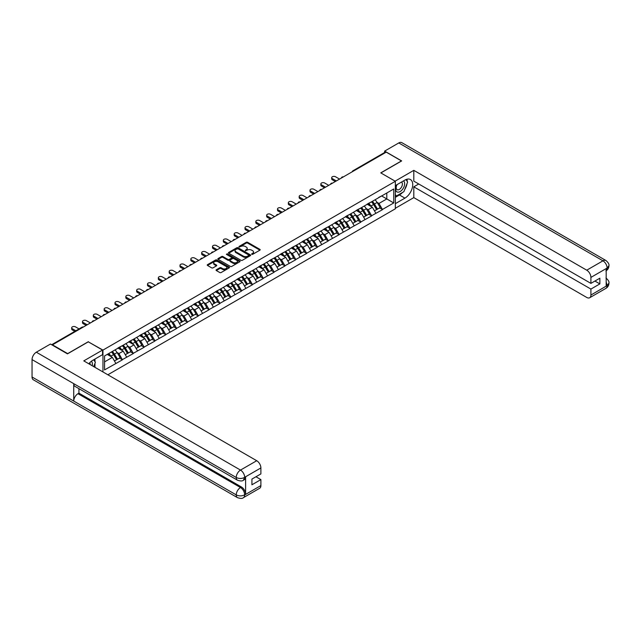 <?xml version="1.0" encoding="UTF-8"?>
<svg xmlns="http://www.w3.org/2000/svg" width="641" height="641" viewBox="0 0 641 641"><rect width="100%" height="100%" fill="white"/><g stroke="black" fill="none" stroke-linecap="round" stroke-linejoin="round"><path stroke-width="0.96" d="M251.705 254.341L252.658 254.341L259.901 250.158A0.962 0.553 0 0 0 260.182 249.766A0.962 0.553 0 0 0 259.901 249.373L247.626 242.29A0.962 0.553 0 0 0 246.264 242.29L239.021 246.465L239.021 247.017L240.912 246.481A3.085 1.779 0 0 1 245.279 246.481L246.296 247.065A3.085 1.779 0 0 1 247.202 248.331A3.085 1.779 0 0 1 246.296 249.589L245.359 250.679L247.25 250.134A3.085 1.779 0 0 1 251.617 250.134L252.642 250.727A3.085 1.779 0 0 1 253.54 251.985A3.085 1.779 0 0 1 252.642 253.251L251.705 254.341L251.705 253.788M216.338 269.757A0.962 0.553 0 0 0 216.057 270.149A0.962 0.553 0 0 0 216.338 270.542L219.783 272.529A0.962 0.553 0 0 0 221.145 272.529L229.19 267.89A0.962 0.553 0 0 0 229.47 267.497A0.962 0.553 0 0 0 229.19 267.105L216.914 260.014A0.962 0.553 0 0 0 215.552 260.014L207.508 264.661A0.962 0.553 0 0 0 207.227 265.054A0.962 0.553 0 0 0 207.508 265.446L211.666 267.85A0.962 0.553 0 0 0 213.036 267.85L216.474 265.863A0.962 0.553 0 0 0 216.754 265.47A0.962 0.553 0 0 0 216.474 265.078L214.415 263.884A2.58 1.49 0 0 1 213.661 262.834A2.58 1.49 0 0 1 215.248 261.456A2.58 1.49 0 0 1 218.06 261.776L226.137 266.44A2.58 1.49 0 0 1 226.89 267.497A2.58 1.49 0 0 1 225.303 268.867A2.58 1.49 0 0 1 222.491 268.547L221.145 267.77A0.962 0.553 0 0 0 219.783 267.77L216.338 269.757L216.338 270.542L219.783 268.571L219.783 267.77M88.37 341.677L67.674 353.624L52.466 344.842L386.235 152.141L401.45 160.923L380.754 172.87L395.337 181.291L102.961 350.098L88.37 341.877M240.984 260.294A0.962 0.553 0 0 0 242.346 260.294L250.391 255.647A0.962 0.553 0 0 0 250.671 255.254A0.962 0.553 0 0 0 250.391 254.862L238.115 247.779A0.962 0.553 0 0 0 236.753 247.779L228.709 252.418A0.962 0.553 0 0 0 228.428 252.818A0.962 0.553 0 0 0 228.709 253.211L240.984 260.294M226.626 254.485L239.774 261.776L231.746 266.416A0.962 0.553 0 0 1 230.383 266.416L218.108 259.325L218.108 258.539A0.962 0.553 0 0 0 217.828 258.932A0.962 0.553 0 0 0 218.108 259.325M218.108 258.539L221.554 256.552A0.962 0.553 0 0 1 222.916 256.552L227.892 259.429A0.962 0.553 0 0 0 229.254 259.429L231.537 258.107A0.962 0.553 0 0 0 231.826 257.714A0.962 0.553 0 0 0 231.537 257.321L226.361 254.333L227.315 253.78L239.79 260.983A0.962 0.553 0 0 1 240.071 261.376A0.962 0.553 0 0 1 239.79 261.768L239.79 260.983M102.961 371.948L102.961 350.098M107.856 374.777L395.337 208.798L395.337 181.291M111.478 351.957A6.578 3.798 -120 0 1 113.729 354.585L116.798 359.649L119.474 358.111L122.439 359.817L118.962 353.568L117.039 352.454M122.439 359.817L104.555 369.905L104.555 355.947L393.742 188.991L393.742 202.949L382.453 209.463L378.983 203.445L377.06 202.34M371.492 201.835A6.578 3.798 -120 0 1 373.743 204.471L376.812 209.535L379.488 207.988L382.453 209.463M382.453 209.703L371.62 215.713L368.15 209.703L366.219 208.589M360.659 208.093A6.578 3.798 -120 0 1 362.91 210.721L365.979 215.785L368.655 214.246L371.62 215.713M371.62 215.953L360.787 221.97L357.309 215.953L355.386 214.847M349.826 214.342A6.578 3.798 -120 0 1 352.077 216.979L355.146 222.042L357.822 220.496L360.787 221.97M360.787 222.211L349.954 228.228L346.477 222.211L344.554 221.097M338.993 220.6A6.578 3.798 -120 0 1 341.244 223.236L344.313 228.3L346.981 226.754L349.954 228.228M349.954 228.468L339.121 234.478L335.644 228.468L333.721 227.355M328.16 226.858A6.578 3.798 -120 0 1 330.411 229.486L333.48 234.55L336.148 233.012L339.121 234.478M339.121 234.718L328.28 240.736L324.811 234.718L322.888 233.612M317.327 233.108A6.578 3.798 -120 0 1 319.579 235.744L322.639 240.808L325.316 239.261L328.28 240.736M328.28 240.976L317.447 246.993L313.978 240.976L312.055 239.862M306.486 239.365A6.578 3.798 -120 0 1 308.746 242.002L311.806 247.065L314.483 245.519L317.447 246.993M317.447 247.234L306.614 253.243L303.145 247.234L301.222 246.12M295.653 245.623A6.578 3.798 -120 0 1 297.905 248.251L300.974 253.315L303.65 251.777L306.614 253.243M306.614 253.483L295.781 259.501L292.312 253.483L290.389 252.378M284.82 251.873A6.578 3.798 -120 0 1 287.072 254.509L290.141 259.573L292.817 258.027L295.781 259.501M295.781 259.741L284.949 265.759L281.471 259.741L279.548 258.627M273.987 258.131A6.578 3.798 -120 0 1 276.239 260.767L279.308 265.831L281.984 264.284L284.949 265.759M284.949 265.999L274.116 272.008L270.638 265.999L268.715 264.885M263.155 264.388A6.578 3.798 -120 0 1 265.406 267.017L268.475 272.08L271.143 270.542L274.116 272.008M274.116 272.249L263.283 278.266L259.805 272.249L257.882 271.143M252.322 270.638A6.578 3.798 -120 0 1 254.573 273.274L257.642 278.338L260.31 276.792L263.283 278.266M263.283 278.506L252.442 284.524L248.972 278.506L247.049 277.393M241.489 276.896A6.578 3.798 -120 0 1 243.74 279.532L246.809 284.588L249.477 283.05L252.442 284.524M252.442 284.764L241.609 290.774L238.14 284.764L236.217 283.651M230.648 283.146A6.578 3.798 -120 0 1 232.907 285.782L235.968 290.846L238.644 289.299L241.609 290.774M241.609 291.014L230.776 297.031L227.307 291.014L225.384 289.908M219.815 289.403A6.578 3.798 -120 0 1 222.066 292.04L225.135 297.103L227.811 295.557L230.776 297.031M230.776 297.272L219.943 303.289L216.474 297.272L214.551 296.158M208.982 295.661A6.578 3.798 -120 0 1 211.234 298.289L214.302 303.353L216.979 301.815L219.943 303.289M219.943 303.53L209.11 309.539L205.641 303.53L203.71 302.416M198.149 301.911A6.578 3.798 -120 0 1 200.401 304.547L203.469 309.611L206.146 308.065L209.11 309.539M209.11 309.779L198.277 315.797L194.8 309.779L192.877 308.674M187.316 308.169A6.578 3.798 -120 0 1 189.568 310.805L192.637 315.869L195.313 314.322L198.277 315.797M198.277 316.037L187.444 322.046L183.967 316.037L182.044 314.923M176.483 314.427A6.578 3.798 -120 0 1 178.735 317.055L181.804 322.119L184.472 320.58L187.444 322.046M187.444 322.287L176.604 328.304L173.134 322.287L171.211 321.181M165.65 320.676A6.578 3.798 -120 0 1 167.902 323.312L170.971 328.376L173.639 326.83L176.604 328.304M176.604 328.545L165.771 334.562L162.301 328.545L160.378 327.439M154.818 326.934A6.578 3.798 -120 0 1 157.069 329.57L160.13 334.634L162.806 333.088L165.771 334.562M165.771 334.802L154.938 340.812L151.468 334.802L149.545 333.689M143.977 333.192A6.578 3.798 -120 0 1 146.236 335.82L149.297 340.884L151.973 339.345L154.938 340.812M154.938 341.052L144.105 347.069L140.635 341.052L138.712 339.946M133.144 339.442A6.578 3.798 -120 0 1 135.395 342.078L138.464 347.142L141.14 345.595L144.105 347.069M144.105 347.31L133.272 353.327L129.803 347.31L127.871 346.196M122.311 345.699A6.578 3.798 -120 0 1 124.562 348.335L127.631 353.399L130.307 351.853L133.272 353.327M133.272 353.568L122.439 359.577M118.753 347.51L122.439 345.627M118.962 353.568L123.2 351.116L117.856 348.031M126.678 357.133L123.2 351.116M129.594 341.252L133.272 339.369M129.803 347.31L134.033 344.866L128.689 341.773M137.511 350.875L134.033 344.866M140.427 335.003L144.105 333.12M140.635 341.052L144.866 338.608L139.522 335.523M148.343 344.626L144.866 338.608M151.26 328.745L154.938 326.862M151.468 334.802L155.707 332.358L150.355 329.266M159.176 338.368L155.707 332.358M162.093 322.487L165.771 320.604M162.301 328.545L166.54 326.101L161.187 323.016M170.009 332.11L166.54 326.101M172.926 316.237L176.604 314.354M173.134 322.287L177.373 319.843L172.02 316.758M180.842 325.86L177.373 319.843M183.759 309.98L187.444 308.097M183.967 316.037L188.206 313.593L182.861 310.5M191.675 319.603L188.206 313.593M194.592 303.73L198.277 301.839M194.8 309.779L199.039 307.335L193.694 304.251M202.508 313.353L199.039 307.335M205.432 297.472L209.11 295.589M205.641 303.53L209.871 301.078L204.527 297.993M213.349 307.095L209.871 301.078M216.265 291.214L219.943 289.331M216.474 297.272L220.704 294.828L215.36 291.735M224.182 300.837L220.704 294.828M227.098 284.965L230.776 283.074M227.307 291.014L231.545 288.57L226.193 285.485M235.015 294.588L231.545 288.57M237.931 278.707L241.609 276.824M238.14 284.764L242.378 282.312L237.026 279.228M245.848 288.33L242.378 282.312M248.764 272.449L252.442 270.566M248.972 278.506L253.211 276.063L247.859 272.97M256.68 282.072L253.211 276.063M259.597 266.199L263.283 264.308M259.805 272.249L264.044 269.805L258.7 266.72M267.513 275.822L264.044 269.805M270.43 259.942L274.116 258.059M270.638 265.999L274.877 263.547L269.532 260.462M278.346 269.565L274.877 263.547M281.263 253.684L284.949 251.801M281.471 259.741L285.71 257.297L280.365 254.205M289.187 263.307L285.71 257.297M292.104 247.434L295.781 245.543M292.312 253.483L296.543 251.04L291.198 247.955M300.02 257.057L296.543 251.04M302.937 241.176L306.614 239.293M303.145 247.234L307.376 244.782L302.031 241.697M310.853 250.799L307.376 244.782M313.77 234.918L317.447 233.036M313.978 240.976L318.216 238.532L312.864 235.439M321.686 244.541L318.216 238.532M324.602 228.669L328.28 226.786M324.811 234.718L329.049 232.274L323.697 229.19M332.519 238.292L329.049 232.274M335.435 222.411L339.121 220.528M335.644 228.468L339.882 226.017L334.53 222.932M343.352 232.034L339.882 226.017M346.268 216.153L349.954 214.27M346.477 222.211L350.715 219.767L345.371 216.682M354.185 225.776L350.715 219.767M357.101 209.903L360.787 208.021M357.309 215.953L361.548 213.509L356.204 210.424M365.025 219.526L361.548 213.509M367.942 203.646L371.62 201.763M368.15 209.703L372.381 207.259L367.037 204.167M375.858 213.269L372.381 207.259M385.193 152.742L353.736 170.907M353.295 171.163A1.474 0.849 120 0 1 353.664 170.867A1.474 0.849 60 0 0 352.927 170.794L384.392 152.63A1.474 0.849 60 0 1 385.129 152.702M378.775 197.388L382.453 195.505M378.983 203.445L386.795 198.934L386.795 193.005L393.742 188.991M381.651 195.97L393.742 202.949M104.555 361.885L112.367 357.374L107.231 354.409M115.837 363.391L112.367 357.374M251.969 254.437L252.642 254.052A3.085 1.779 0 0 0 253.54 252.786L253.54 251.985M247.202 248.331L247.202 249.133A3.085 1.779 0 0 1 246.296 250.391L245.631 250.775M259.901 249.373L259.901 250.158L247.626 243.091A0.962 0.553 0 0 0 246.264 243.091L239.293 247.114M250.391 254.862L250.391 255.647L238.115 248.58A0.962 0.553 0 0 0 236.753 248.58L228.725 253.219M248.684 255.527L248.684 254.982L237.915 248.764L235.968 249.333A3.085 1.779 0 0 0 235.071 250.591A3.085 1.779 0 0 0 235.968 251.849L243.332 256.104A3.085 1.779 0 0 0 247.698 256.104L248.684 255.527L248.684 256.336L248.884 255.254M235.071 250.591L235.071 251.392A3.085 1.779 0 0 0 235.968 252.65L235.968 251.849M248.684 256.336L247.698 256.905A3.085 1.779 0 0 1 243.332 256.905L235.968 252.65M218.124 259.333L221.554 257.353L221.554 256.552M231.826 257.714L231.826 258.515A0.962 0.553 0 0 1 231.537 258.908L229.254 260.23A0.962 0.553 0 0 1 227.892 260.23L222.916 257.353A0.962 0.553 0 0 0 221.554 257.353M233.06 262.409A2.58 1.49 0 0 0 235.864 262.73A2.58 1.49 0 0 0 237.458 261.352A2.58 1.49 0 0 0 236.705 260.302L233.861 258.66A0.962 0.553 0 0 0 232.491 258.66L230.207 259.974A0.962 0.553 0 0 0 229.927 260.374A0.962 0.553 0 0 0 230.207 260.767L233.06 262.409L233.06 263.211A2.58 1.49 0 0 0 235.864 263.531A2.58 1.49 0 0 0 237.458 262.153L237.458 261.352M229.927 260.374L229.927 261.175A0.962 0.553 0 0 0 230.207 261.568L230.207 260.767M233.06 263.211L230.207 261.568M226.89 267.497L226.89 268.299A2.58 1.49 0 0 1 225.303 269.669A2.58 1.49 0 0 1 222.491 269.348L221.145 268.571A0.962 0.553 0 0 0 219.783 268.571M213.661 262.834L213.661 263.635A2.58 1.49 0 0 0 214.415 264.685L214.415 263.884M216.474 265.078L216.474 265.863L214.415 264.685M229.174 267.898L216.914 260.815A0.962 0.553 0 0 0 215.552 260.815L207.524 265.454L207.508 264.661M332.342 178.607L332.342 179.809A2.26 1.306 180 0 1 331.685 178.887L331.685 177.685A2.26 1.306 0 0 0 332.342 178.607L336.373 180.93M339.57 179.087L335.539 176.764A2.26 1.306 0 0 0 333.08 176.483A2.26 1.306 0 0 0 331.685 177.685M375.017 199.8A8.053 4.647 60 0 1 377.132 202.452L374.456 203.998A8.053 4.647 -120 0 0 372.349 201.346M374.456 203.998L377.525 209.062L380.193 207.516L377.132 202.452M376.812 209.535L377.525 209.062M379.488 207.988L380.193 207.516M367.742 203.758A6.578 3.798 60 0 1 369.553 205.625M368.767 203.405A8.053 4.647 60 0 1 370.883 206.065L371.179 206.562M374.48 210.881L376.62 209.583L373.551 204.519A8.053 4.647 -120 0 0 371.443 201.867M376.62 209.583L374.448 210.833M332.342 179.809L335.331 181.531M321.51 184.864L321.51 186.066A2.26 1.306 180 0 1 320.853 185.145L320.853 183.943A2.26 1.306 0 0 0 321.51 184.864L325.54 187.188M328.737 185.345L324.707 183.022A2.26 1.306 0 0 0 322.247 182.733A2.26 1.306 0 0 0 320.853 183.943M364.184 206.057A8.053 4.647 60 0 1 366.291 208.71L363.623 210.256A8.053 4.647 -120 0 0 361.508 207.596M363.623 210.256L366.692 215.32L369.36 213.774L366.291 208.71M365.979 215.785L366.692 215.32M368.655 214.246L369.36 213.774M356.909 210.016A6.578 3.798 60 0 1 358.72 211.875M357.934 209.663A8.053 4.647 60 0 1 360.042 212.315L360.346 212.82M363.639 217.139L365.787 215.841L362.718 210.777A8.053 4.647 -120 0 0 360.611 208.117M365.787 215.841L363.615 217.091M321.51 186.066L324.498 187.789M310.677 191.114L310.677 192.316A2.26 1.306 180 0 1 310.02 191.395L310.02 190.193A2.26 1.306 0 0 0 310.677 191.114L314.707 193.446M317.904 191.595L313.874 189.271A2.26 1.306 0 0 0 311.414 188.991A2.26 1.306 0 0 0 310.02 190.193M353.351 212.307A8.053 4.647 60 0 1 355.459 214.967L352.79 216.506A8.053 4.647 -120 0 0 350.675 213.854M352.79 216.506L355.851 221.57L358.527 220.031L355.459 214.967M355.146 222.042L355.851 221.57M357.822 220.496L358.527 220.031M346.076 216.273A6.578 3.798 60 0 1 347.887 218.132M347.101 215.921A8.053 4.647 60 0 1 349.209 218.573L349.513 219.07M352.806 223.389L354.954 222.09L351.885 217.027A8.053 4.647 -120 0 0 349.778 214.374M354.954 222.09L352.782 223.348M310.677 192.316L313.665 194.047M299.844 197.372L299.844 198.574A2.26 1.306 180 0 1 299.179 197.652L299.179 196.45A2.26 1.306 0 0 0 299.844 197.372L303.874 199.696M307.063 197.853L303.041 195.529A2.26 1.306 0 0 0 300.581 195.249A2.26 1.306 0 0 0 299.179 196.45M342.518 218.565A8.053 4.647 60 0 1 344.626 221.217L341.957 222.764A8.053 4.647 -120 0 0 339.842 220.111M341.957 222.764L345.018 227.827L347.694 226.281L344.626 221.217M344.313 228.3L345.018 227.827M346.981 226.754L347.694 226.281M335.235 222.523A6.578 3.798 60 0 1 337.054 224.39M336.269 222.171A8.053 4.647 60 0 1 338.376 224.831L338.68 225.328M341.974 229.646L344.121 228.348L341.052 223.284A8.053 4.647 -120 0 0 338.937 220.632M344.121 228.348L341.949 229.598M299.844 198.574L302.832 200.296M289.011 203.63L289.011 204.832A2.26 1.306 180 0 1 288.346 203.91L288.346 202.708A2.26 1.306 0 0 0 289.011 203.63L293.041 205.953M296.23 204.11L292.208 201.779A2.26 1.306 0 0 0 289.74 201.498A2.26 1.306 0 0 0 288.346 202.708M331.685 224.823A8.053 4.647 60 0 1 333.793 227.475L331.117 229.021A8.053 4.647 -120 0 0 329.009 226.361M331.117 229.021L334.185 234.077L336.862 232.539L333.793 227.475M333.48 234.55L334.185 234.077M336.148 233.012L336.862 232.539M324.402 228.781A6.578 3.798 60 0 1 326.221 230.64M325.436 228.428A8.053 4.647 60 0 1 327.543 231.081L327.847 231.585M331.141 235.904L333.28 234.606L330.219 229.542A8.053 4.647 -120 0 0 328.104 226.882M333.28 234.606L331.117 235.856M289.011 204.832L292 206.554M278.178 209.879L278.178 211.081A2.26 1.306 180 0 1 277.513 210.16L277.513 208.958A2.26 1.306 0 0 0 278.178 209.879L282.2 212.211M285.397 210.36L281.367 208.037A2.26 1.306 0 0 0 278.907 207.756A2.26 1.306 0 0 0 277.513 208.958M320.853 231.072A8.053 4.647 60 0 1 322.96 233.725L320.284 235.271A8.053 4.647 -120 0 0 318.176 232.619M320.284 235.271L323.352 240.335L326.029 238.789L322.96 233.725M322.639 240.808L323.352 240.335M325.316 239.261L326.029 238.789M313.569 235.039A6.578 3.798 60 0 1 315.388 236.898M314.595 234.686A8.053 4.647 60 0 1 316.71 237.338L317.015 237.835M320.308 242.154L322.447 240.856L319.386 235.792A8.053 4.647 -120 0 0 317.271 233.14M322.447 240.856L320.284 242.114M278.178 211.081L281.159 212.812M396.771 184.792A6.386 3.686 120 0 0 397.869 192.164A6.386 3.686 120 0 0 403.638 187.597A6.386 3.686 120 0 0 403.485 180.922M397.132 184.584A4.367 2.524 120 0 0 397.124 189.656A4.367 2.524 120 0 0 397.765 189.856A4.367 2.524 120 0 0 401.755 186.627A4.367 2.524 120 0 0 401.49 182.084A4.367 2.524 120 0 0 401.474 182.076M405.921 179.584L407.628 182.02L403.878 191.683L396.378 196.01L395.337 194.527M395.337 195.409L396.378 196.01M93.642 359.809L95.381 362.285L93.706 366.612M92.184 365.731A6.386 3.686 120 0 0 91.343 361.268M90.149 364.553A4.367 2.524 120 0 0 89.7 362.758M402.492 192.476A11.049 6.378 120 0 1 399.431 194.968L404.92 198.133A11.049 6.378 120 0 0 412.139 188.398A11.049 6.378 120 0 0 410.448 179.544A11.049 6.378 120 0 0 404.92 180.089L395.337 185.626M404.92 198.133L395.337 203.67M395.337 208.277L413.806 197.612L413.806 186.827L590.906 289.075L590.906 295.044L607.219 285.541L606.186 286.022L606.186 268.779L607.123 268.042L590.906 277.401A5.889 3.405 -120 0 0 586.739 270.19L602.957 260.823L398.774 142.943L384.64 151.1L401.659 160.923L380.858 172.934M418.741 183.983L413.806 186.827M594.928 281.054L599.864 283.899L599.864 278.202L590.906 283.378L413.806 181.131L413.806 170.346L586.739 270.19M395.096 181.155L413.806 170.346M413.806 197.612L586.739 297.448A5.889 3.405 -120 0 0 589.68 297.745A5.889 3.405 -120 0 0 590.906 295.044M398.774 142.943A6.041 3.485 -60 0 1 401.795 142.639L605.969 260.526A6.041 3.485 -60 0 0 602.957 260.823A5.889 3.405 60 0 1 607.123 268.042M384.64 152.566L384.64 151.1M590.906 283.378L590.906 277.401M599.864 283.899L590.906 289.075M404.687 189.584A11.049 6.378 120 0 0 407.067 183.454M407.243 181.475A11.049 6.378 120 0 0 406.971 179.224M399.431 194.968L395.337 197.332M395.337 196.05L395.89 195.729M606.186 281.904L607.123 285.485M605.969 277.97C608.341 280.101 609.335 281.8 608.95 283.074L607.227 285.533M605.969 260.526C608.341 262.634 609.335 264.356 608.95 265.678L607.227 268.098M102.544 350.058L83.787 360.883L256.721 460.719A5.889 3.405 60 0 1 260.887 467.938L244.67 477.305L243.444 480.197C242.458 481.207 240.471 481.207 237.482 480.205L74.973 386.379A6.041 3.485 -60 0 1 73.723 383.655L32.05 359.601A6.041 3.485 -60 0 1 36.321 352.205L50.455 344.041L67.465 353.864L88.306 341.837L102.544 350.058L102.544 354.665L92.681 360.362A11.049 6.378 120 0 0 88.811 363.784M94.724 367.197L97.055 368.543M94.972 367.061L94.972 363.359M94.972 361.7L94.972 359.04M260.887 467.938L260.887 473.915L251.921 479.083L251.921 484.78L260.887 479.604L260.887 485.582A5.889 3.405 60 0 1 259.661 488.282L243.444 497.64A5.889 3.405 -120 0 0 244.67 494.94L260.887 485.582M243.444 497.64C242.506 498.642 240.519 498.642 237.482 497.648L33.3 379.768A6.041 3.485 -60 0 1 32.05 377.004L73.723 401.058A6.041 3.485 -60 0 1 77.994 393.702L240.503 487.529L241.441 486.984A5.889 3.405 60 0 1 245.607 494.203L245.607 476.96A5.889 3.405 60 0 1 244.381 479.66L243.444 480.197M32.05 359.601L32.05 377.004M237.482 480.205A6.041 3.485 -60 0 1 236.233 477.481L73.723 383.655L73.723 401.058L236.233 494.884C239.005 496.222 241.777 496.222 244.566 494.884L244.67 494.94M260.887 479.604L255.951 476.76M78.931 388.67L78.931 393.157L241.441 486.984M78.931 393.157L77.994 393.702M36.321 352.205L240.503 470.085A6.041 3.485 -60 0 0 236.233 477.481C239.013 478.819 241.785 478.803 244.558 477.449M267.345 216.137L267.345 217.339A2.26 1.306 180 0 1 266.68 216.418L266.68 215.216A2.26 1.306 0 0 0 267.345 216.137L271.367 218.461M274.564 216.618L270.534 214.294A2.26 1.306 0 0 0 268.074 214.006A2.26 1.306 0 0 0 266.68 215.216M310.012 237.33A8.053 4.647 60 0 1 312.127 239.982L309.451 241.529A8.053 4.647 -120 0 0 307.343 238.877M309.451 241.529L312.52 246.593L315.196 245.046L312.127 239.982M311.806 247.065L312.52 246.593M314.483 245.519L315.196 245.046M302.736 241.288A6.578 3.798 60 0 1 304.555 243.155M303.762 240.936A8.053 4.647 60 0 1 305.877 243.596L306.174 244.093M309.475 248.412L311.614 247.114L308.545 242.05A8.053 4.647 -120 0 0 306.438 239.397M311.614 247.114L309.443 248.363M267.345 217.339L270.326 219.062M256.504 222.395L256.504 223.597A2.26 1.306 180 0 1 255.847 222.675L255.847 221.474A2.26 1.306 0 0 0 256.504 222.395L260.534 224.719M263.731 222.876L259.701 220.544A2.26 1.306 0 0 0 257.241 220.264A2.26 1.306 0 0 0 255.847 221.474M299.179 243.588A8.053 4.647 60 0 1 301.294 246.24L298.618 247.779A8.053 4.647 -120 0 0 296.511 245.126M298.618 247.779L301.687 252.842L304.355 251.304L301.294 246.24M300.974 253.315L301.687 252.842M303.65 251.777L304.355 251.304M291.903 247.546A6.578 3.798 60 0 1 293.714 249.405M292.929 247.194A8.053 4.647 60 0 1 295.044 249.846L295.341 250.343M298.642 254.669L300.781 253.363L297.712 248.307A8.053 4.647 -120 0 0 295.605 245.647M300.781 253.363L298.61 254.621M256.504 223.597L259.493 225.32M245.671 228.645L245.671 229.847A2.26 1.306 180 0 1 245.014 228.925L245.014 227.723A2.26 1.306 0 0 0 245.671 228.645L249.702 230.968M252.899 229.125L248.868 226.802A2.26 1.306 0 0 0 246.408 226.521A2.26 1.306 0 0 0 245.014 227.723M288.346 249.838A8.053 4.647 60 0 1 290.461 252.49L287.785 254.036A8.053 4.647 -120 0 0 285.67 251.384M287.785 254.036L290.854 259.1L293.522 257.554L290.461 252.49M290.141 259.573L290.854 259.1M292.817 258.027L293.522 257.554M281.07 253.804A6.578 3.798 60 0 1 282.881 255.663M282.096 253.451A8.053 4.647 60 0 1 284.203 256.104L284.508 256.6M287.801 260.919L289.948 259.621L286.88 254.557A8.053 4.647 -120 0 0 284.772 251.905M289.948 259.621L287.777 260.871M245.671 229.847L248.66 231.577M234.838 234.902L234.838 236.104A2.26 1.306 180 0 1 234.181 235.183L234.181 233.981A2.26 1.306 0 0 0 234.838 234.902L238.869 237.226M242.066 235.383L238.035 233.06A2.26 1.306 0 0 0 235.576 232.771A2.26 1.306 0 0 0 234.181 233.981M277.513 256.096A8.053 4.647 60 0 1 279.62 258.748L276.952 260.294A8.053 4.647 -120 0 0 274.837 257.634M276.952 260.294L280.013 265.358L282.689 263.812L279.62 258.748M279.308 265.831L280.013 265.358M281.984 264.284L282.689 263.812M270.238 260.054A6.578 3.798 60 0 1 272.048 261.921M271.263 259.701A8.053 4.647 60 0 1 273.37 262.353L273.675 262.858M276.968 267.177L279.115 265.879L276.047 260.815A8.053 4.647 -120 0 0 273.939 258.163M279.115 265.879L276.944 267.129M234.838 236.104L237.827 237.827M224.005 241.16L224.005 242.362A2.26 1.306 180 0 1 223.348 241.441L223.348 240.231A2.26 1.306 0 0 0 224.005 241.16L228.036 243.484M231.225 241.641L227.202 239.309A2.26 1.306 0 0 0 224.743 239.029A2.26 1.306 0 0 0 223.348 240.231M266.68 262.345A8.053 4.647 60 0 1 268.787 265.005L266.119 266.544A8.053 4.647 -120 0 0 264.004 263.892M266.119 266.544L269.18 271.608L271.856 270.069L268.787 265.005M268.475 272.08L269.18 271.608M271.143 270.542L271.856 270.069M259.397 266.311A6.578 3.798 60 0 1 261.216 268.17M260.43 265.959A8.053 4.647 60 0 1 262.538 268.611L262.842 269.108M266.135 273.435L268.283 272.129L265.214 267.065A8.053 4.647 -120 0 0 263.098 264.413M268.283 272.129L266.111 273.387M224.005 242.362L226.994 244.085M213.173 247.41L213.173 248.612A2.26 1.306 180 0 1 212.508 247.69L212.508 246.489A2.26 1.306 0 0 0 213.173 247.41L217.203 249.734M220.392 247.891L216.37 245.567A2.26 1.306 0 0 0 213.902 245.287A2.26 1.306 0 0 0 212.508 246.489M255.847 268.603A8.053 4.647 60 0 1 257.954 271.255L255.278 272.802A8.053 4.647 -120 0 0 253.171 270.149M255.278 272.802L258.347 277.865L261.023 276.319L257.954 271.255M257.642 278.338L258.347 277.865M260.31 276.792L261.023 276.319M248.564 272.569A6.578 3.798 60 0 1 250.383 274.428M249.597 272.217A8.053 4.647 60 0 1 251.705 274.869L252.009 275.366M255.302 279.684L257.45 278.386L254.381 273.322A8.053 4.647 -120 0 0 252.266 270.67M257.45 278.386L255.278 279.636M213.173 248.612L216.161 250.335M202.34 253.668L202.34 254.87A2.26 1.306 180 0 1 201.675 253.948L201.675 252.746A2.26 1.306 0 0 0 202.34 253.668L206.37 255.991M209.559 254.148L205.537 251.825A2.26 1.306 0 0 0 203.069 251.536A2.26 1.306 0 0 0 201.675 252.746M245.014 274.861A8.053 4.647 60 0 1 247.122 277.513L244.445 279.059A8.053 4.647 -120 0 0 242.338 276.399M244.445 279.059L247.514 284.123L250.19 282.577L247.122 277.513M246.809 284.588L247.514 284.123M249.477 283.05L250.19 282.577M237.731 278.819A6.578 3.798 60 0 1 239.55 280.686M238.764 278.466A8.053 4.647 60 0 1 240.872 281.119L241.176 281.623M244.469 285.942L246.609 284.644L243.548 279.58A8.053 4.647 -120 0 0 241.433 276.928M246.609 284.644L244.445 285.894M202.34 254.87L205.32 256.592M191.507 259.917L191.507 261.127A2.26 1.306 180 0 1 190.842 260.206L190.842 258.996A2.26 1.306 0 0 0 191.507 259.917L195.529 262.249M198.726 260.406L194.696 258.075A2.26 1.306 0 0 0 192.236 257.794A2.26 1.306 0 0 0 190.842 258.996M234.173 281.111A8.053 4.647 60 0 1 236.289 283.771L233.612 285.309A8.053 4.647 -120 0 0 231.505 282.657M233.612 285.309L236.681 290.373L239.357 288.835L236.289 283.771M235.968 290.846L236.681 290.373M238.644 289.299L239.357 288.835M226.898 285.077A6.578 3.798 60 0 1 228.717 286.936M227.924 284.724A8.053 4.647 60 0 1 230.039 287.376L230.343 287.873M233.636 292.192L235.776 290.894L232.707 285.83A8.053 4.647 -120 0 0 230.6 283.178M235.776 290.894L233.604 292.152M191.507 261.127L194.487 262.85M180.674 266.175L180.674 267.377A2.26 1.306 180 0 1 180.009 266.456L180.009 265.254A2.26 1.306 0 0 0 180.674 266.175L184.696 268.499M187.893 266.656L183.863 264.332A2.26 1.306 0 0 0 181.403 264.052A2.26 1.306 0 0 0 180.009 265.254M223.34 287.368A8.053 4.647 60 0 1 225.456 290.02L222.78 291.567A8.053 4.647 -120 0 0 220.672 288.915M222.78 291.567L225.848 296.631L228.517 295.084L225.456 290.02M225.135 297.103L225.848 296.631M227.811 295.557L228.517 295.084M216.065 291.335A6.578 3.798 60 0 1 217.876 293.193M217.091 290.974A8.053 4.647 60 0 1 219.206 293.634L219.502 294.131M222.804 298.45L224.943 297.152L221.874 292.088A8.053 4.647 -120 0 0 219.767 289.436M224.943 297.152L222.772 298.402M180.674 267.377L183.655 269.1M169.833 272.433L169.833 273.635A2.26 1.306 180 0 1 169.176 272.713L169.176 271.512A2.26 1.306 0 0 0 169.833 272.433L173.863 274.757M177.06 272.914L173.03 270.59A2.26 1.306 0 0 0 170.57 270.302A2.26 1.306 0 0 0 169.176 271.512M212.508 293.626A8.053 4.647 60 0 1 214.623 296.278L211.947 297.825A8.053 4.647 -120 0 0 209.831 295.164M211.947 297.825L215.015 302.889L217.684 301.342L214.623 296.278M214.302 303.353L215.015 302.889M216.979 301.815L217.684 301.342M205.232 297.584A6.578 3.798 60 0 1 207.043 299.451M206.258 297.232A8.053 4.647 60 0 1 208.373 299.884L208.67 300.389M211.971 304.707L214.11 303.409L211.041 298.345A8.053 4.647 -120 0 0 208.934 295.685M214.11 303.409L211.939 304.659M169.833 273.635L172.822 275.358M159 278.683L159 279.893A2.26 1.306 180 0 1 158.343 278.963L158.343 277.761A2.26 1.306 0 0 0 159 278.683L163.03 281.014M166.227 279.164L162.197 276.84A2.26 1.306 0 0 0 159.737 276.559A2.26 1.306 0 0 0 158.343 277.761M201.675 299.876A8.053 4.647 60 0 1 203.782 302.536L201.114 304.074A8.053 4.647 -120 0 0 198.998 301.422M201.114 304.074L204.183 309.138L206.851 307.6L203.782 302.536M203.469 309.611L204.183 309.138M206.146 308.065L206.851 307.6M194.399 303.842A6.578 3.798 60 0 1 196.21 305.701M195.425 303.489A8.053 4.647 60 0 1 197.532 306.142L197.837 306.638M201.13 310.957L203.277 309.659L200.208 304.595A8.053 4.647 -120 0 0 198.101 301.943M203.277 309.659L201.106 310.917M159 279.893L161.989 281.615M148.167 284.941L148.167 286.142A2.26 1.306 180 0 1 147.51 285.221L147.51 284.019A2.26 1.306 0 0 0 148.167 284.941L152.197 287.264M155.394 285.421L151.364 283.098A2.26 1.306 0 0 0 148.904 282.817A2.26 1.306 0 0 0 147.51 284.019M190.842 306.134A8.053 4.647 60 0 1 192.949 308.786L190.281 310.332A8.053 4.647 -120 0 0 188.166 307.68M190.281 310.332L193.342 315.396L196.018 313.85L192.949 308.786M192.637 315.869L193.342 315.396M195.313 314.322L196.018 313.85M183.566 310.092A6.578 3.798 60 0 1 185.377 311.959M184.592 309.739A8.053 4.647 60 0 1 186.699 312.399L187.004 312.896M190.297 317.215L192.444 315.917L189.375 310.853A8.053 4.647 -120 0 0 187.268 308.201M192.444 315.917L190.273 317.167M148.167 286.142L151.156 287.865M137.334 291.198L137.334 292.4A2.26 1.306 180 0 1 136.669 291.479L136.669 290.277A2.26 1.306 0 0 0 137.334 291.198L141.365 293.522M144.554 291.679L140.531 289.355A2.26 1.306 0 0 0 138.063 289.067A2.26 1.306 0 0 0 136.669 290.277M180.009 312.391A8.053 4.647 60 0 1 182.116 315.043L179.44 316.59A8.053 4.647 -120 0 0 177.333 313.93M179.44 316.59L182.509 321.654L185.185 320.107L182.116 315.043M181.804 322.119L182.509 321.654M184.472 320.58L185.185 320.107M172.725 316.35A6.578 3.798 60 0 1 174.544 318.208M173.759 315.997A8.053 4.647 60 0 1 175.866 318.649L176.171 319.154M179.464 323.473L181.611 322.175L178.543 317.111A8.053 4.647 -120 0 0 176.427 314.451M181.611 322.175L179.44 323.425M137.334 292.4L140.323 294.123M126.501 297.448L126.501 298.658A2.26 1.306 180 0 1 125.836 297.728L125.836 296.527A2.26 1.306 0 0 0 126.501 297.448L130.532 299.78M133.721 297.929L129.698 295.605A2.26 1.306 0 0 0 127.23 295.325A2.26 1.306 0 0 0 125.836 296.527M169.176 318.641A8.053 4.647 60 0 1 171.283 321.301L168.607 322.84A8.053 4.647 -120 0 0 166.5 320.188M168.607 322.84L171.676 327.904L174.352 326.365L171.283 321.301M170.971 328.376L171.676 327.904M173.639 326.83L174.352 326.365M161.893 322.607A6.578 3.798 60 0 1 163.711 324.466M162.926 322.255A8.053 4.647 60 0 1 165.033 324.907L165.338 325.404M168.631 329.722L170.77 328.424L167.71 323.36A8.053 4.647 -120 0 0 165.594 320.708M170.77 328.424L168.607 329.682M126.501 298.658L129.49 300.381M115.668 303.706L115.668 304.908A2.26 1.306 180 0 1 115.003 303.986L115.003 302.784A2.26 1.306 0 0 0 115.668 303.706L119.691 306.029M122.888 304.187L118.857 301.863A2.26 1.306 0 0 0 116.398 301.582A2.26 1.306 0 0 0 115.003 302.784M158.335 324.899A8.053 4.647 60 0 1 160.45 327.551L157.774 329.097A8.053 4.647 -120 0 0 155.667 326.445M157.774 329.097L160.843 334.161L163.519 332.615L160.45 327.551M160.13 334.634L160.843 334.161M162.806 333.088L163.519 332.615M151.06 328.857A6.578 3.798 60 0 1 152.879 330.724M152.085 328.504A8.053 4.647 60 0 1 154.201 331.165L154.505 331.661M157.798 335.98L159.938 334.682L156.877 329.618A8.053 4.647 -120 0 0 154.761 326.966M159.938 334.682L157.766 335.932M115.668 304.908L118.649 306.63M104.836 309.964L104.836 311.165A2.26 1.306 180 0 1 104.171 310.244L104.171 309.042A2.26 1.306 0 0 0 104.836 309.964L108.858 312.287M112.055 310.444L108.025 308.113A2.26 1.306 0 0 0 105.565 307.832A2.26 1.306 0 0 0 104.171 309.042M147.502 331.157A8.053 4.647 60 0 1 149.617 333.809L146.941 335.355A8.053 4.647 -120 0 0 144.834 332.695M146.941 335.355L150.01 340.419L152.686 338.873L149.617 333.809M149.297 340.884L150.01 340.419M151.973 339.345L152.686 338.873M140.227 335.115A6.578 3.798 60 0 1 142.046 336.974M141.252 334.762A8.053 4.647 60 0 1 143.368 337.414L143.664 337.919M146.965 342.238L149.105 340.94L146.036 335.876A8.053 4.647 -120 0 0 143.929 333.216M149.105 340.94L146.933 342.19M104.836 311.165L107.816 312.888M93.995 316.213L93.995 317.415A2.26 1.306 180 0 1 93.338 316.494L93.338 315.292A2.26 1.306 0 0 0 93.995 316.213L98.025 318.545M101.222 316.694L97.192 314.37A2.26 1.306 0 0 0 94.732 314.09A2.26 1.306 0 0 0 93.338 315.292M136.669 337.406A8.053 4.647 60 0 1 138.785 340.067L136.108 341.605A8.053 4.647 -120 0 0 134.001 338.953M136.108 341.605L139.177 346.669L141.845 345.13L138.785 340.067M138.464 347.142L139.177 346.669M141.14 345.595L141.845 345.13M129.394 341.373A6.578 3.798 60 0 1 131.205 343.231M130.419 341.02A8.053 4.647 60 0 1 132.535 343.672L132.831 344.169M136.132 348.488L138.272 347.19L135.203 342.126A8.053 4.647 -120 0 0 133.096 339.474M138.272 347.19L136.1 348.448M93.995 317.415L96.983 319.146M83.162 322.471L83.162 323.673A2.26 1.306 180 0 1 82.505 322.752L82.505 321.55A2.26 1.306 0 0 0 83.162 322.471L87.192 324.795M90.389 322.952L86.359 320.628A2.26 1.306 0 0 0 83.899 320.348A2.26 1.306 0 0 0 82.505 321.55M125.836 343.664A8.053 4.647 60 0 1 127.944 346.316L125.275 347.863A8.053 4.647 -120 0 0 123.16 345.211M125.275 347.863L128.344 352.927L131.012 351.38L127.944 346.316M127.631 353.399L128.344 352.927M130.307 351.853L131.012 351.38M118.561 347.622A6.578 3.798 60 0 1 120.372 349.489M119.587 347.27A8.053 4.647 60 0 1 121.694 349.93L121.998 350.427M125.291 354.745L127.439 353.447L124.37 348.384A8.053 4.647 -120 0 0 122.263 345.731M127.439 353.447L125.267 354.697M83.162 323.673L86.15 325.396M72.329 328.729L72.329 329.931A2.26 1.306 180 0 1 71.672 329.009L71.672 327.807A2.26 1.306 0 0 0 72.329 328.729L75.854 330.764M79.051 328.921L75.526 326.878A2.26 1.306 0 0 0 73.066 326.598A2.26 1.306 0 0 0 71.672 327.807M115.003 349.922A8.053 4.647 60 0 1 117.111 352.574L114.443 354.112A8.053 4.647 -120 0 0 112.327 351.46M114.443 354.112L117.503 359.176L120.179 357.638L117.111 352.574M116.798 359.649L117.503 359.176M119.474 358.111L120.179 357.638M107.904 354.016A6.578 3.798 60 0 1 109.539 355.739M108.754 353.528A8.053 4.647 60 0 1 110.861 356.18L111.165 356.684M114.459 361.003L116.606 359.705L113.537 354.641A8.053 4.647 -120 0 0 111.43 351.981M116.606 359.705L114.435 360.955M72.329 329.931L74.813 331.365M82.889 327.279L52.089 344.986M83.194 327.11A1.474 0.849 -60 0 0 82.817 327.239A1.474 0.849 -120 0 0 82.08 327.166L51.657 344.738M342.462 177.421A1.474 0.849 120 0 1 342.831 177.124A1.474 0.849 -60 0 1 343.207 176.988M331.621 183.671A1.474 0.849 120 0 1 331.998 183.382A1.474 0.849 -60 0 1 332.375 183.246M320.788 189.928A1.474 0.849 120 0 1 321.165 189.632A1.474 0.849 -60 0 1 321.542 189.496M309.956 196.186A1.474 0.849 120 0 1 310.332 195.89A1.474 0.849 -60 0 1 310.709 195.753M299.123 202.436A1.474 0.849 120 0 1 299.499 202.139A1.474 0.849 -60 0 1 299.868 202.011M288.29 208.694A1.474 0.849 120 0 1 288.666 208.397A1.474 0.849 -60 0 1 289.035 208.261M277.457 214.951A1.474 0.849 120 0 1 277.825 214.655A1.474 0.849 -60 0 1 278.202 214.519M266.624 221.201A1.474 0.849 120 0 1 266.993 220.905A1.474 0.849 -60 0 1 267.369 220.768M255.783 227.459A1.474 0.849 120 0 1 256.16 227.162A1.474 0.849 -60 0 1 256.536 227.026M244.95 233.717A1.474 0.849 120 0 1 245.327 233.42A1.474 0.849 -60 0 1 245.703 233.284M234.117 239.966A1.474 0.849 120 0 1 234.494 239.67A1.474 0.849 -60 0 1 234.87 239.534M223.284 246.224A1.474 0.849 120 0 1 223.661 245.928A1.474 0.849 -60 0 1 224.03 245.791M212.451 252.482A1.474 0.849 120 0 1 212.828 252.185A1.474 0.849 -60 0 1 213.197 252.049M201.619 258.732A1.474 0.849 120 0 1 201.987 258.435A1.474 0.849 -60 0 1 202.364 258.299M190.786 264.989A1.474 0.849 120 0 1 191.154 264.693A1.474 0.849 -60 0 1 191.531 264.557M179.953 271.247A1.474 0.849 120 0 1 180.321 270.951A1.474 0.849 -60 0 1 180.698 270.814M169.112 277.497A1.474 0.849 120 0 1 169.488 277.2A1.474 0.849 -60 0 1 169.865 277.064M158.279 283.755A1.474 0.849 120 0 1 158.656 283.458A1.474 0.849 -60 0 1 159.032 283.322M147.446 290.012A1.474 0.849 120 0 1 147.823 289.716A1.474 0.849 -60 0 1 148.191 289.58M136.613 296.262A1.474 0.849 120 0 1 136.99 295.966A1.474 0.849 -60 0 1 137.358 295.83M125.78 302.52A1.474 0.849 120 0 1 126.157 302.223A1.474 0.849 -60 0 1 126.525 302.087M114.947 308.77A1.474 0.849 120 0 1 115.316 308.481A1.474 0.849 -60 0 1 115.692 308.345M104.114 315.027A1.474 0.849 120 0 1 104.483 314.731A1.474 0.849 -60 0 1 104.86 314.595M93.274 321.285A1.474 0.849 120 0 1 93.65 320.989A1.474 0.849 -60 0 1 94.027 320.853M252.642 254.052L252.642 253.251M245.359 250.679L245.359 250.126M246.296 250.391L246.296 249.589M239.021 247.017L239.021 246.465M246.264 243.091L246.264 242.29M247.626 243.091L247.626 242.29M228.709 253.211L228.709 252.418M236.753 248.58L236.753 247.779M238.115 248.58L238.115 247.779M243.332 256.905L243.332 256.104M247.698 256.905L247.698 256.104M222.916 257.353L222.916 256.552M227.892 260.23L227.892 259.429M229.254 260.23L229.254 259.429M231.537 258.908L231.537 258.107M227.315 254.581L227.315 253.78M221.145 268.571L221.145 267.77M222.491 269.348L222.491 268.547M215.552 260.815L215.552 260.014M216.914 260.815L216.914 260.014M229.19 267.89L229.19 267.105M373.551 204.519L370.883 206.065M362.718 210.777L360.042 212.315M351.885 217.027L349.209 218.573M341.052 223.284L338.376 224.831M330.219 229.542L327.543 231.081M319.386 235.792L316.71 237.338M608.95 283.098C608.886 285.405 607.868 287.168 605.897 288.378A5.889 3.405 -120 0 0 607.123 285.686M606.186 270.742L607.123 268.242M245.607 494.203L244.566 494.884M244.67 477.505L245.607 476.96M244.67 477.305A5.889 3.405 60 0 0 240.503 470.085L256.721 460.719M237.482 497.648A6.041 3.485 -60 0 1 236.233 494.884A6.041 3.485 -60 0 1 240.503 487.529C243.011 489.203 244.397 491.615 244.67 494.74M308.545 242.05L305.877 243.596M297.712 248.307L295.044 249.846M286.88 254.557L284.203 256.104M276.047 260.815L273.37 262.353M265.214 267.065L262.538 268.611M254.381 273.322L251.705 274.869M243.548 279.58L240.872 281.119M232.707 285.83L230.039 287.376M221.874 292.088L219.206 293.634M211.041 298.345L208.373 299.884M200.208 304.595L197.532 306.142M189.375 310.853L186.699 312.399M178.543 317.111L175.866 318.649M167.71 323.36L165.033 324.907M156.877 329.618L154.201 331.165M146.036 335.876L143.368 337.414M135.203 342.126L132.535 343.672M124.37 348.384L121.694 349.93M113.537 354.641L110.861 356.18M352.927 170.794A1.474 1.474 0 0 0 352.221 171.78M343.304 176.932A1.474 1.474 0 0 0 341.389 178.038M332.471 183.19A1.474 1.474 0 0 0 330.556 184.296M321.638 189.44A1.474 1.474 0 0 0 319.723 190.545M310.805 195.697A1.474 1.474 0 0 0 308.89 196.803M299.972 201.947A1.474 1.474 0 0 0 298.049 203.061M289.139 208.205A1.474 1.474 0 0 0 287.216 209.311M278.298 214.463A1.474 1.474 0 0 0 276.383 215.568M267.465 220.712A1.474 1.474 0 0 0 265.55 221.826M256.632 226.97A1.474 1.474 0 0 0 254.717 228.076M245.799 233.228A1.474 1.474 0 0 0 243.884 234.334M234.967 239.478A1.474 1.474 0 0 0 233.052 240.583M224.134 245.735A1.474 1.474 0 0 0 222.211 246.841M213.301 251.993A1.474 1.474 0 0 0 211.378 253.099M202.46 258.243A1.474 1.474 0 0 0 200.545 259.349M191.627 264.501A1.474 1.474 0 0 0 189.712 265.606M180.794 270.758A1.474 1.474 0 0 0 178.879 271.864M169.961 277.008A1.474 1.474 0 0 0 168.046 278.114M159.128 283.266A1.474 1.474 0 0 0 157.213 284.372M148.295 289.524A1.474 1.474 0 0 0 146.372 290.629M137.462 295.773A1.474 1.474 0 0 0 135.539 296.879M126.622 302.031A1.474 1.474 0 0 0 124.707 303.137M115.789 308.281A1.474 1.474 0 0 0 113.874 309.395M104.956 314.539A1.474 1.474 0 0 0 103.041 315.644M94.123 320.796A1.474 1.474 0 0 0 92.208 321.902M83.29 327.046A1.474 1.474 0 0 0 82.08 327.166M589.68 297.745L605.897 288.378M608.95 265.695C608.87 267.986 607.852 269.733 605.897 270.943"/></g></svg>
